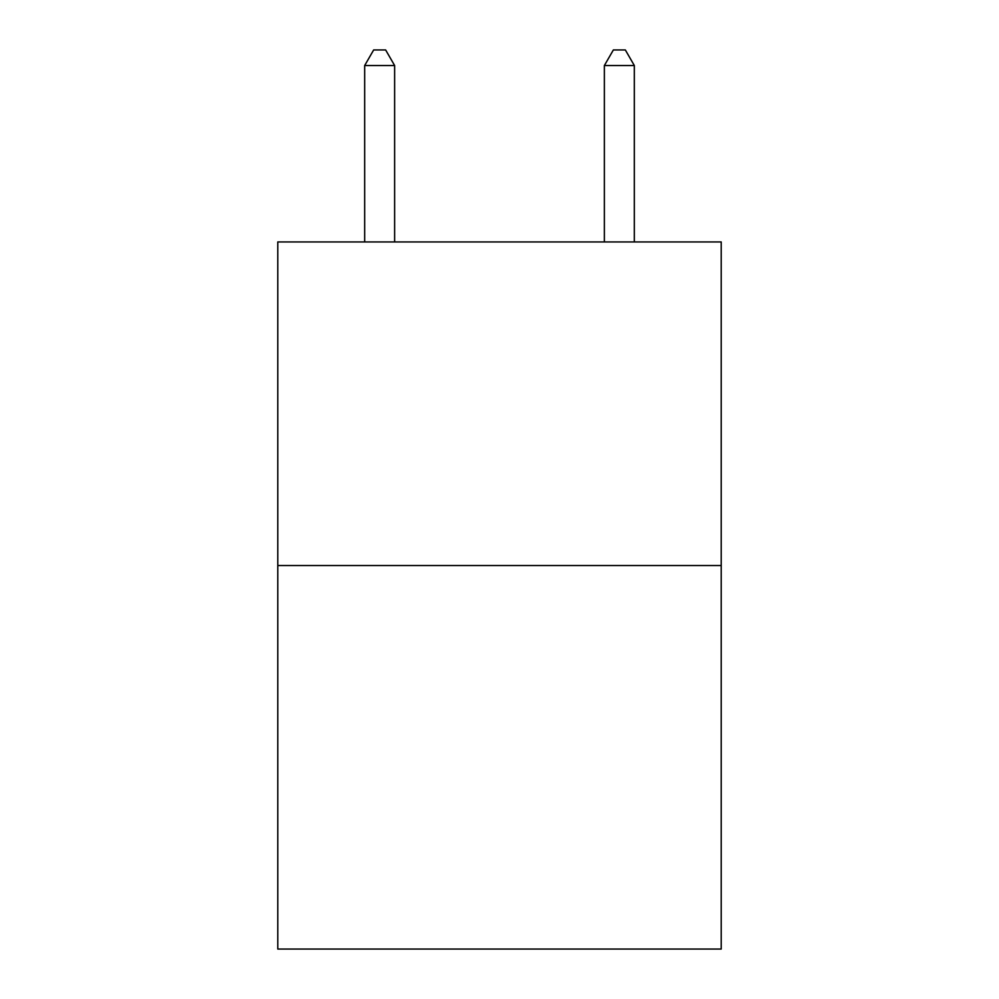 <?xml version="1.0" encoding="UTF-8"?>
<svg xmlns="http://www.w3.org/2000/svg" width="999" height="999" viewBox="0 0 999 999"><rect width="100%" height="100%" fill="white"/><g stroke="black" fill="none" stroke-linecap="round" stroke-linejoin="round"><path stroke-width="1.5" d="M721.216 565.534L721.216 241.945L277.784 241.945L277.784 949.05L721.216 949.05L721.216 565.534L277.784 565.534M394.63 241.945L394.63 65.534L364.672 65.534L364.672 241.945M364.672 65.534L373.663 49.95L385.639 49.95L394.63 65.534M634.328 241.945L634.328 65.534L604.37 65.534L604.37 241.945M604.37 65.534L613.361 49.95L625.337 49.95L634.328 65.534"/></g></svg>
